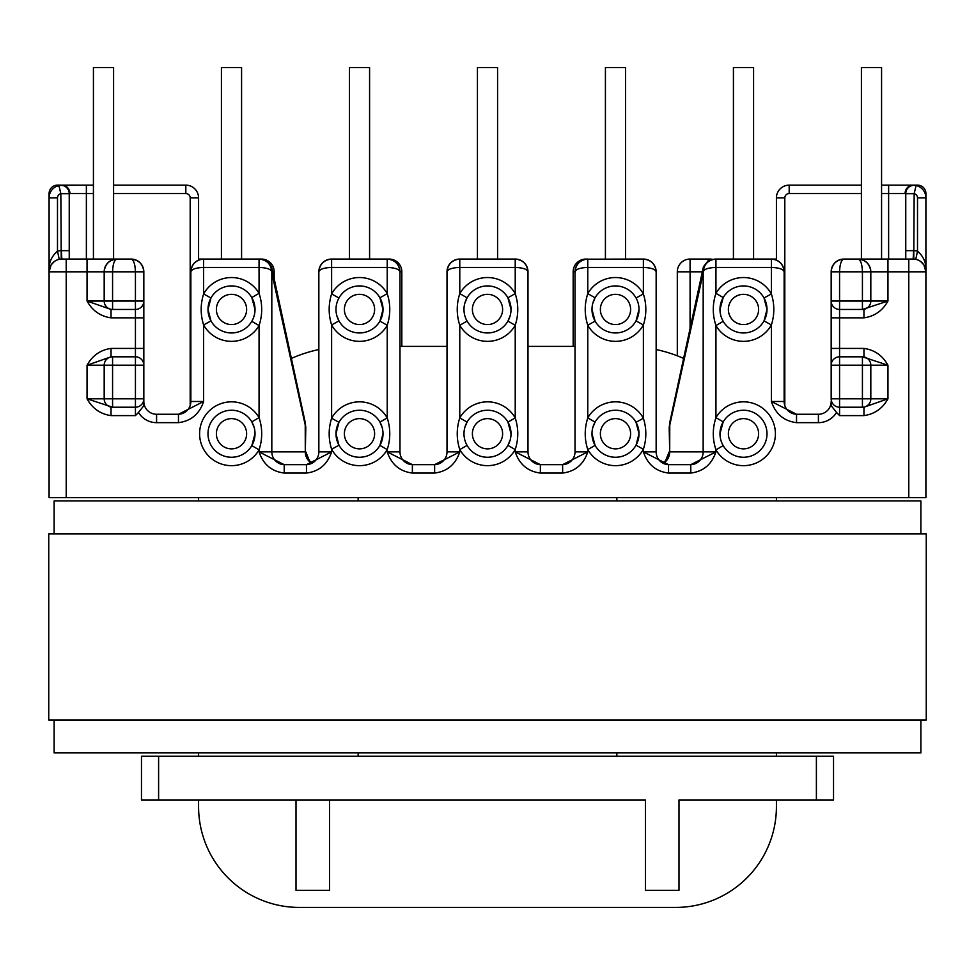 <?xml version="1.0" encoding="UTF-8"?>
<svg xmlns="http://www.w3.org/2000/svg" width="975" height="975" viewBox="0 0 975 975"><rect width="100%" height="100%" fill="white"/><g stroke="black" fill="none" stroke-linecap="round" stroke-linejoin="round"><path stroke-width="1.46" d="M463.978 433.753A23.522 23.522 0 0 1 487.5 410.231A23.522 23.522 0 0 1 511.022 433.753A23.522 23.522 0 0 1 487.5 457.263A23.522 23.522 0 0 1 463.978 433.753A23.522 23.522 0 0 1 487.5 410.231A23.522 23.522 0 0 1 511.022 433.753L507.926 422.09L515.214 417.922C518.615 428.476 518.615 439.018 515.214 449.572A31.919 31.919 0 0 1 459.786 449.572C456.385 439.03 456.385 428.476 459.786 417.922L467.074 422.09L464.77 427.708M463.978 309.453A23.522 23.522 0 0 1 487.5 285.931A23.522 23.522 0 0 1 511.022 309.453A23.522 23.522 0 0 1 487.5 332.962A23.522 23.522 0 0 1 463.978 309.453A23.522 23.522 0 0 1 487.5 285.931A23.522 23.522 0 0 1 511.022 309.453L507.926 297.789L515.214 293.621C518.615 304.163 518.615 314.718 515.214 325.272A31.919 31.919 0 0 1 459.786 325.272C456.385 314.73 456.385 304.176 459.786 293.621L467.074 297.789L464.77 303.408M467.074 321.104L459.786 325.272L459.786 417.922A31.919 31.919 0 0 1 515.214 417.922L515.214 325.272L507.926 321.104L510.23 315.486M447.988 266.931L447.013 271.818C447.83 264.127 452.083 259.862 459.786 259.058A12.76 12.76 0 0 0 447.988 266.931A12.76 12.76 0 0 1 459.786 259.058L515.214 259.058C522.917 259.862 527.17 264.127 527.987 271.818L527.987 451.888L515.214 451.888L540.369 464.661L562.624 464.661L587.779 451.888C583.574 464.405 575.189 471.461 562.624 473.058L540.369 473.058C527.804 471.461 519.419 464.405 515.214 451.888L515.214 449.572L507.926 445.404L510.23 439.786M207.992 433.753A23.522 23.522 0 0 0 231.502 457.263A23.522 23.522 0 0 0 255.023 433.753A23.522 23.522 0 0 0 231.502 410.231A23.522 23.522 0 0 0 207.992 433.753A23.522 23.522 0 0 0 231.502 457.263A23.522 23.522 0 0 0 255.023 433.753L251.806 445.624L259.058 449.865C262.592 439.116 262.592 428.366 259.058 417.629A31.919 31.919 0 0 0 210.941 409.342A31.919 31.919 0 0 0 210.941 458.153A31.919 31.919 0 0 0 259.058 449.865L259.058 451.888C263.25 464.405 271.635 471.461 284.212 473.058L284.212 464.661L259.058 451.888L271.818 451.888L271.818 271.818C271.013 264.127 266.748 259.862 259.058 259.058L261.41 259.058A12.76 12.76 0 0 1 265.553 259.752A12.76 12.76 0 0 0 261.41 259.058L261.41 259.118M255.023 309.453A23.522 23.522 0 0 0 231.502 285.931A23.522 23.522 0 0 0 207.992 309.453L210.966 298.009L203.629 293.926C200.363 304.273 200.363 314.62 203.629 324.967A31.919 31.919 0 0 0 259.058 325.565C262.592 314.815 262.592 304.066 259.058 293.329L251.806 297.57L255.023 309.453A23.522 23.522 0 0 1 231.502 332.962A23.522 23.522 0 0 1 207.992 309.453A23.522 23.522 0 0 0 231.502 332.962A23.522 23.522 0 0 0 255.023 309.453M284.212 473.058L306.467 473.058C319.032 471.461 327.417 464.405 331.622 451.888L331.622 449.28L338.959 445.185L335.985 433.753A23.522 23.522 0 0 0 359.507 457.263A23.522 23.522 0 0 0 383.017 433.753A23.522 23.522 0 0 0 359.507 410.231A23.522 23.522 0 0 0 335.985 433.753L338.959 422.309L331.622 418.226C328.356 428.573 328.356 438.921 331.622 449.28A31.919 31.919 0 0 0 387.221 449.572C390.622 439.03 390.622 428.476 387.221 417.922L379.921 422.09L382.237 427.708M383.017 309.453A23.522 23.522 0 0 0 359.507 285.931A23.522 23.522 0 0 0 335.985 309.453A23.522 23.522 0 0 0 359.507 332.962A23.522 23.522 0 0 0 383.017 309.453L379.921 321.104L387.221 325.272C390.622 314.73 390.622 304.176 387.221 293.621L379.921 297.789L383.017 309.453A23.522 23.522 0 0 1 359.507 332.962A23.522 23.522 0 0 1 335.985 309.453M251.806 321.323L259.058 325.565L259.058 417.629L251.806 421.87L254.207 427.586M767.008 433.753A23.522 23.522 0 0 1 743.498 457.263A23.522 23.522 0 0 1 719.977 433.753A23.522 23.522 0 0 1 743.498 410.231A23.522 23.522 0 0 1 767.008 433.753A23.522 23.522 0 0 0 743.498 410.231A23.522 23.522 0 0 0 719.977 433.753L723.194 421.87L715.943 417.629A31.919 31.919 0 0 1 764.059 409.342A31.919 31.919 0 0 1 764.059 458.153A31.919 31.919 0 0 1 715.943 449.865C712.408 439.116 712.408 428.366 715.943 417.629L715.943 325.565C712.408 314.815 712.408 304.066 715.943 293.329L723.194 297.57L719.977 309.453A23.522 23.522 0 0 1 743.498 285.931A23.522 23.522 0 0 1 767.008 309.453A23.522 23.522 0 0 1 743.498 332.962A23.522 23.522 0 0 1 719.977 309.453A23.522 23.522 0 0 1 743.498 285.931A23.522 23.522 0 0 1 767.008 309.453L764.034 298.009L771.371 293.926C774.638 304.273 774.638 314.62 771.371 324.967A31.919 31.919 0 0 1 715.943 325.565L723.194 321.323M639.015 433.753A23.522 23.522 0 0 0 615.493 410.231A23.522 23.522 0 0 0 591.983 433.753A23.522 23.522 0 0 1 615.493 410.231A23.522 23.522 0 0 1 639.015 433.753L636.041 422.309L643.378 418.226L643.378 324.967A31.919 31.919 0 0 1 587.779 325.272C584.378 314.73 584.378 304.176 587.779 293.621A31.919 31.919 0 0 1 643.378 293.926C646.644 304.273 646.644 314.62 643.378 324.967L636.041 320.885L639.015 309.453A23.522 23.522 0 0 1 615.493 332.962A23.522 23.522 0 0 1 591.983 309.453L595.079 321.104L587.779 325.272L587.779 417.922A31.919 31.919 0 0 1 643.378 418.226C646.644 428.573 646.644 438.921 643.378 449.28L636.041 445.185L639.015 433.753A23.522 23.522 0 0 1 615.493 457.263A23.522 23.522 0 0 1 591.983 433.753L595.079 445.404L587.779 449.572C584.378 439.03 584.378 428.476 587.779 417.922L595.079 422.09L592.763 427.708M839.572 415.606L839.572 407.209L862.424 407.209A8.397 8.397 0 0 0 870.821 398.812L870.821 365.211L887.957 365.211L862.424 356.813L863.96 356.813L863.96 348.416C874.563 349.928 882.558 355.522 887.957 365.211L887.957 398.812C882.558 408.501 874.563 414.107 863.96 415.606L839.572 415.606L836.526 412.449A21.17 21.17 0 0 1 818.415 422.663L796.538 422.663C783.961 421.066 775.576 414.009 771.371 401.493L771.371 324.967L764.034 320.885L767.008 309.453M131.052 259.058C133.697 259.862 135.147 264.127 135.428 271.818L135.428 301.043L112.576 301.043L112.576 271.818C112.856 264.127 114.319 259.862 116.951 259.058C109.249 259.862 104.995 264.127 104.179 271.818L104.179 301.043A8.397 8.397 0 0 0 112.576 309.453L135.428 309.453A8.397 8.397 0 0 0 143.825 301.043L143.825 271.818C143.008 264.127 138.755 259.862 131.052 259.058A12.76 12.76 0 0 1 135.927 260.02L131.052 259.058L61.852 259.058A12.76 12.76 0 0 0 49.091 271.818L49.091 193.55A8.397 8.397 0 0 1 57.488 185.14L86.373 185.14L58.902 185.494A12.76 12.76 0 0 0 49.091 197.913L49.091 497.579L908.785 497.579L908.785 271.818L887.957 271.818L887.957 301.043C882.558 310.745 874.563 316.339 863.96 317.85L863.96 309.453L862.424 309.453L887.957 301.043L870.821 301.043A8.397 8.397 0 0 1 862.424 309.453L839.572 309.453A8.397 8.397 0 0 1 831.175 301.043L831.175 365.211A8.397 8.397 0 0 1 839.572 356.813L862.424 356.813A8.397 8.397 0 0 1 870.821 365.211L839.572 365.211L839.572 398.812L862.424 398.812L862.424 356.813A8.397 8.397 0 0 1 870.821 365.211M895.684 185.14L917.512 185.14A8.397 8.397 0 0 1 925.909 193.55L925.909 497.579L908.785 497.579M412.376 473.058L434.631 473.058C447.196 471.461 455.581 464.405 459.786 451.888L434.631 464.661L412.376 464.661L387.221 451.888C391.426 464.405 399.811 471.461 412.376 473.058L412.376 464.661M178.462 422.663C191.039 421.066 199.424 414.009 203.629 401.493L178.462 414.265L156.585 414.265A12.76 12.76 0 0 1 143.825 401.493L143.825 365.211A8.397 8.397 0 0 0 135.428 356.813L112.576 356.813A8.397 8.397 0 0 0 104.179 365.211L104.179 398.812L87.043 398.812C92.442 408.501 100.437 414.107 111.04 415.606L111.04 407.209L135.428 407.209A8.397 8.397 0 0 0 143.825 398.812L112.576 398.812L112.576 365.211L135.428 365.211L135.428 415.606L138.474 412.449A21.17 21.17 0 0 0 156.585 422.663L178.462 422.663L178.462 414.265M104.179 365.211A8.397 8.397 0 0 1 112.576 356.813L112.576 365.211L87.043 365.211L111.04 356.813L111.04 348.416C100.437 349.928 92.442 355.522 87.043 365.211L87.043 398.812L112.576 407.209A8.397 8.397 0 0 1 104.179 398.812L112.576 398.812L112.576 407.209A8.397 8.397 0 0 1 104.179 398.812M112.576 309.453L112.576 301.043L87.043 301.043C92.442 310.745 100.437 316.339 111.04 317.85L111.04 309.453L87.043 301.043L87.043 271.818L143.825 271.818A12.76 12.76 0 0 0 135.939 260.02M691.104 464.636L690.41 464.661A12.76 12.76 0 0 0 703.182 451.888L715.943 451.888C711.75 464.405 703.365 471.461 690.787 473.058L690.787 464.661L715.943 451.888L715.943 449.865L723.194 445.624M690.787 473.058L668.533 473.058C655.968 471.461 647.583 464.405 643.378 451.888L668.533 464.661L690.787 464.661M412.754 464.661A12.76 12.76 0 0 1 399.982 451.888L399.982 271.818C399.177 264.127 394.924 259.862 387.221 259.058L389.062 259.058A12.76 12.76 0 0 1 401.834 271.818L401.834 346.405M585.938 259.192L643.378 259.058C651.081 259.862 655.334 264.127 656.151 271.818L656.151 451.888A12.76 12.76 0 0 0 668.911 464.661M677.308 355.814L677.308 271.818A12.76 12.76 0 0 1 690.081 259.058L709.898 259.058A12.76 12.76 0 0 1 712.152 259.252M703.158 452.583L703.182 271.818C703.987 264.127 708.252 259.862 715.943 259.058L776.417 259.058M562.246 464.661A12.76 12.76 0 0 0 575.018 451.888L575.018 271.818C575.823 264.127 580.076 259.862 587.779 259.058A12.76 12.76 0 0 0 575.018 271.818L573.166 271.818L573.166 346.405M863.96 317.85L831.175 317.85L831.175 271.818C831.992 264.127 836.245 259.862 843.948 259.058L839.061 260.02A12.76 12.76 0 0 1 843.936 259.058L858.049 259.058C865.751 259.862 870.005 264.127 870.821 271.818L887.957 271.818L887.957 259.058L858.049 259.058L913.148 259.058A12.76 12.76 0 0 1 925.909 271.818L923.91 264.956L920.644 261.483M776.417 260.093L776.417 197.913A12.76 12.76 0 0 1 789.177 185.14L861.412 185.14M913.148 259.058L913.648 250.66L905.763 250.66L905.763 259.058L905.763 193.659L905.08 193.55A8.397 8.068 -90 0 1 913.148 185.14L916.098 185.494A12.76 12.76 0 0 1 925.909 197.913L917.512 197.913A4.363 4.363 0 0 0 914.16 193.659L916.098 185.494A12.76 12.76 0 0 1 925.909 197.913M836.526 412.449L831.175 405.661L831.175 401.493A12.76 12.76 0 0 1 818.415 414.265A12.76 12.76 0 0 0 831.175 401.493M831.175 398.812L839.572 398.812L839.572 407.209A8.397 8.397 0 0 1 831.175 398.812L831.175 348.416L863.96 348.416M783.169 266.931L784.144 271.818A12.76 12.76 0 0 0 771.371 259.058L771.371 267.455L715.943 267.455L715.943 293.329A31.919 31.919 0 0 1 771.371 293.926L771.371 267.455C779.074 267.735 783.327 269.185 784.144 271.818A12.76 12.76 0 0 0 771.371 259.058C779.074 259.862 783.327 264.127 784.144 271.818L784.144 401.493A12.76 12.76 0 0 0 796.904 414.265M299.374 907.432L675.626 907.432L299.374 907.432A100.791 100.791 0 0 1 198.583 806.654L198.583 799.939M158.608 799.939L158.608 756.259L141.472 756.259L141.472 799.939L329.599 799.939L329.599 890.309L296.01 890.309L296.01 799.939M158.608 756.259L833.527 756.259L833.527 799.939L678.99 799.939L678.99 890.309L645.401 890.309L645.401 799.939L329.599 799.939M776.417 497.579L776.417 500.943M776.417 752.895L776.417 756.259M616.846 756.259L616.846 752.895M616.846 500.943L616.846 497.579M776.417 799.939L776.417 806.654L776.417 799.939M675.626 907.432A100.791 100.791 0 0 0 776.417 806.654M784.144 401.493L771.371 401.493L796.538 414.265L818.415 414.265L818.415 422.663M881.571 185.14L913.148 185.14M881.571 259.058L881.571 67.567L861.412 67.567L861.412 259.058M753.578 259.058L753.578 67.567L733.419 67.567L733.419 259.058M625.572 259.058L625.572 67.567L605.414 67.567L605.414 259.058M862.936 260.02A12.76 12.76 0 0 1 870.821 271.818L862.424 271.818C862.144 264.127 860.681 259.862 858.049 259.058A12.76 12.76 0 0 1 862.924 260.02L858.049 259.058A12.76 12.76 0 0 1 870.821 271.818L870.821 301.043L862.424 301.043L862.424 271.818L839.572 271.818L839.572 301.043L862.424 301.043L862.424 309.453M655.176 266.931A12.76 12.76 0 0 0 643.378 259.058A12.76 12.76 0 0 1 655.176 266.931L656.151 271.818A12.76 12.76 0 0 0 655.176 266.943A12.76 12.76 0 0 1 656.151 271.818C655.334 269.185 651.081 267.735 643.378 267.455L587.779 267.455L587.779 293.621L595.079 297.789L592.763 303.408M587.779 267.455C580.076 267.735 575.823 269.185 575.018 271.818A12.76 12.76 0 0 1 587.779 259.058L587.779 267.455M715.943 267.455C708.252 267.735 703.987 269.185 703.182 271.818L703.231 270.66C704.535 263.567 708.764 259.703 715.943 259.058L715.943 267.455M715.394 259.058L708.801 259.911L703.426 266.748L703.231 270.66M527.012 266.931A12.76 12.76 0 0 0 515.214 259.058A12.76 12.76 0 0 1 527.012 266.931L527.987 271.818A12.76 12.76 0 0 0 527.012 266.943A12.76 12.76 0 0 1 527.987 271.818C527.17 269.185 522.917 267.735 515.214 267.455L459.786 267.455C452.083 267.735 447.83 269.185 447.013 271.818L447.013 451.888A12.76 12.76 0 0 1 434.253 464.661M669.776 422.382L669.703 451.888L703.182 451.888M663.134 463.271A12.76 11.98 90 0 0 669.703 451.888L669.191 427.72L703.182 272.866M591.983 309.453A23.522 23.522 0 0 1 615.493 285.931A23.522 23.522 0 0 1 639.015 309.453A23.522 23.522 0 0 0 615.493 285.931A23.522 23.522 0 0 0 591.983 309.453M643.378 259.058L643.378 293.926L636.041 298.009M839.061 260.02A12.76 12.76 0 0 0 831.175 271.818L839.572 271.818C839.853 264.127 841.303 259.862 843.948 259.058M915.781 259.326L917.512 251.111C923.825 256.681 926.616 263.591 925.909 271.818L908.785 271.818L908.785 259.058M913.648 250.66L914.16 250.685A21.17 21.17 0 0 1 917.512 251.111L917.512 197.913M870.821 398.812A8.397 8.397 0 0 1 862.424 407.209L862.424 398.812L887.957 398.812L863.96 407.209L863.96 415.606M527.987 451.888A12.76 12.76 0 0 0 540.747 464.661M562.624 473.058L562.624 464.661M540.369 473.058L540.369 464.661M668.533 473.058L668.533 464.661M796.538 422.663L796.538 414.265M913.758 259.07L914.16 193.659L905.763 193.659A8.397 8.397 0 0 1 916.098 185.494M198.583 259.058L203.629 259.058C195.926 259.862 191.673 264.127 190.856 271.818L190.856 401.493A12.76 12.76 0 0 1 178.096 414.265M319.824 266.931A12.76 12.76 0 0 1 331.622 259.058A12.76 12.76 0 0 0 319.824 266.931L318.849 271.818C319.666 269.185 323.919 267.735 331.622 267.455L387.221 267.455L387.221 259.058L331.622 259.058C323.919 259.862 319.666 264.127 318.849 271.818L318.849 451.888A12.76 12.76 0 0 1 306.089 464.661M259.606 259.058L266.199 259.911L271.574 266.748L271.818 271.818L270.843 266.931M271.769 270.66C270.465 263.567 266.236 259.703 259.058 259.058L203.629 259.058A12.76 12.76 0 0 0 190.856 271.818C191.673 269.185 195.926 267.735 203.629 267.455L259.058 267.455C266.748 267.735 271.013 269.185 271.818 271.818M113.588 259.058L93.429 259.058L93.429 67.567L113.588 67.567L113.588 259.058M198.583 260.093L198.583 197.913A12.76 12.76 0 0 0 185.823 185.14L113.588 185.14M61.852 259.058L61.352 250.66L69.237 250.66L69.237 259.058L69.237 193.659L69.92 193.55A8.397 8.068 -90 0 0 61.852 185.14M143.825 301.043L143.825 317.85L143.825 301.043L135.428 301.043L135.428 348.416L111.04 348.416M143.825 365.211L135.428 365.211L135.428 348.416L143.825 348.416L143.825 365.211L143.825 317.85L111.04 317.85M138.474 412.449L143.825 405.661L143.825 398.812M198.583 497.579L198.583 500.943M198.583 752.895L198.583 756.259M358.154 756.259L358.154 752.895M358.154 500.943L358.154 497.579M59.219 259.326L57.488 251.111C51.175 256.681 48.384 263.591 49.091 271.818L49.091 197.913L57.488 197.913A4.363 4.363 0 0 1 60.84 193.659L58.902 185.494A12.76 12.76 0 0 0 49.091 197.913M318.849 451.888L331.622 451.888L306.467 464.661L284.212 464.661M93.429 185.14L86.373 185.14L86.373 193.55L93.429 193.55M221.423 259.058L221.423 67.567L241.581 67.567L241.581 259.058M349.428 259.058L349.428 67.567L369.586 67.567L369.586 259.058M190.856 401.493L203.629 401.493L203.629 324.967L210.966 320.885L207.992 309.453M335.985 433.753A23.522 23.522 0 0 0 359.507 457.263A23.522 23.522 0 0 0 383.017 433.753L379.921 445.404L387.221 449.572L387.221 451.888L399.982 451.888M389.062 259.192L389.062 259.058A12.76 12.76 0 0 1 401.834 271.818L399.982 271.818A12.76 12.76 0 0 0 387.221 259.058A12.76 12.76 0 0 1 399.982 271.818C399.177 269.185 394.924 267.735 387.221 267.455L387.221 293.621A31.919 31.919 0 0 0 331.622 293.926C328.356 304.273 328.356 314.62 331.622 324.967L338.959 320.885L336.741 315.364M447.013 271.806A12.76 12.76 0 0 1 447.988 266.943A12.76 12.76 0 0 0 447.013 271.806M305.224 422.382L305.297 451.888L271.818 451.888A12.76 12.76 0 0 0 284.59 464.661L283.896 464.636M318.849 271.806A12.76 12.76 0 0 1 319.824 266.943A12.76 12.76 0 0 0 318.849 271.806M311.866 463.271A12.76 11.98 90 0 1 305.297 451.888L305.809 427.72L271.818 272.866M331.622 259.058L331.622 293.926L338.959 298.009M116.951 259.058A12.76 12.76 0 0 0 104.179 271.818A12.76 12.76 0 0 1 116.951 259.058L112.064 260.02M66.215 497.579L66.215 271.818L49.091 271.818L51.09 264.956L54.356 261.483M61.352 250.66L60.84 250.685A21.17 21.17 0 0 0 57.488 251.111L57.488 197.913M271.842 452.583L271.818 451.888M434.631 473.058L434.631 464.661M306.467 473.058L306.467 464.661M61.242 259.07L60.84 193.659L69.237 193.659A8.397 8.397 0 0 0 58.902 185.494M272.671 271.818L274.17 271.818L274.17 278.752M585.938 259.058A12.76 12.76 0 0 0 573.166 271.818A12.76 12.76 0 0 1 585.938 259.058M274.17 271.818A12.76 12.76 0 0 0 267.321 260.508A12.76 12.76 0 0 1 274.17 271.818M467.074 445.404L459.786 449.572L459.786 451.888L447.013 451.888M497.579 259.058L497.579 67.567L477.421 67.567L477.421 259.058M920.875 719.977L920.875 752.895L54.125 752.895L54.125 719.977M54.125 533.861L54.125 500.943L920.875 500.943L920.875 533.861M48.75 533.861L48.75 719.977L926.25 719.977L926.25 533.861L48.75 533.861M318.849 349.525A141.436 141.436 0 0 0 291.391 358.41M575.018 346.405L527.987 346.405M447.013 346.405L399.982 346.405M683.609 358.41A141.436 141.436 0 0 0 656.151 349.525M472.388 433.753A15.113 15.113 0 0 0 487.5 448.866A15.113 15.113 0 0 0 502.612 433.753A15.113 15.113 0 0 0 487.5 418.628A15.113 15.113 0 0 0 472.388 433.753M472.388 309.453A15.113 15.113 0 0 0 487.5 324.565A15.113 15.113 0 0 0 502.612 309.453A15.113 15.113 0 0 0 487.5 294.328A15.113 15.113 0 0 0 472.388 309.453M216.389 433.753A15.113 15.113 0 0 1 231.502 418.628A15.113 15.113 0 0 1 246.626 433.753A15.113 15.113 0 0 1 231.502 448.866A15.113 15.113 0 0 1 216.389 433.753M216.389 309.453A15.113 15.113 0 0 1 231.502 294.328A15.113 15.113 0 0 1 246.626 309.453A15.113 15.113 0 0 1 231.502 324.565A15.113 15.113 0 0 1 216.389 309.453M344.382 433.753A15.113 15.113 0 0 1 359.507 418.628A15.113 15.113 0 0 1 374.619 433.753A15.113 15.113 0 0 1 359.507 448.866A15.113 15.113 0 0 1 344.382 433.753M344.382 309.453A15.113 15.113 0 0 1 359.507 294.328A15.113 15.113 0 0 1 374.619 309.453A15.113 15.113 0 0 1 359.507 324.565A15.113 15.113 0 0 1 344.382 309.453M728.374 433.753A15.113 15.113 0 0 0 743.498 448.866A15.113 15.113 0 0 0 758.611 433.753A15.113 15.113 0 0 0 743.498 418.628A15.113 15.113 0 0 0 728.374 433.753M728.374 309.453A15.113 15.113 0 0 0 743.498 324.565A15.113 15.113 0 0 0 758.611 309.453A15.113 15.113 0 0 0 743.498 294.328A15.113 15.113 0 0 0 728.374 309.453M600.381 433.753A15.113 15.113 0 0 0 615.493 448.866A15.113 15.113 0 0 0 630.618 433.753A15.113 15.113 0 0 0 615.493 418.628A15.113 15.113 0 0 0 600.381 433.753M600.381 309.453A15.113 15.113 0 0 0 615.493 324.565A15.113 15.113 0 0 0 630.618 309.453A15.113 15.113 0 0 0 615.493 294.328A15.113 15.113 0 0 0 600.381 309.453M111.04 415.606L135.428 415.606M66.215 259.058L66.215 271.818L87.043 271.818L87.043 259.058M831.175 301.043L839.572 301.043L839.572 365.211L831.175 365.211M656.151 451.888L643.378 451.888L643.378 449.28A31.919 31.919 0 0 1 587.779 449.572L587.779 451.888L575.018 451.888M515.214 259.058L515.214 293.621A31.919 31.919 0 0 0 459.786 293.621L459.786 259.058M702.329 271.818L690.081 271.818L690.081 328.477M888.627 259.058L888.627 193.55L881.571 193.55M861.412 193.55L789.177 193.55A4.363 4.363 0 0 0 784.814 197.913L784.814 405.588M816.392 799.939L816.392 756.259M784.814 197.913L776.417 197.913A12.76 12.76 0 0 1 789.177 185.14L789.177 193.55M905.08 193.55L888.627 193.55L888.627 185.14M259.058 259.058L259.058 293.329A31.919 31.919 0 0 0 203.629 293.926L203.629 259.058A12.76 12.76 0 0 0 190.856 271.818L191.831 266.931M387.221 325.272L387.221 417.922A31.919 31.919 0 0 0 331.622 418.226L331.622 324.967A31.919 31.919 0 0 0 387.221 325.272M113.588 193.55L185.823 193.55A4.363 4.363 0 0 1 190.186 197.913L190.186 405.588M86.373 259.058L86.373 193.55L69.92 193.55M190.186 197.913L198.583 197.913A12.76 12.76 0 0 0 185.823 185.14L185.823 193.55M156.585 422.663L156.585 414.265A12.76 12.76 0 0 1 143.825 401.493M49.859 193.55L49.091 193.55M925.909 193.55L925.141 193.55M690.081 259.058L690.081 271.818L677.308 271.818M703.426 266.748L669.764 422.467M669.191 427.72L669.801 422.394M575.981 266.931L575.018 271.818M704.157 266.931L703.182 271.818M669.191 451.888L665.523 460.846L662.671 463.028M925.909 271.745L923.91 264.956M905.824 192.587L906.189 191.002M907.055 189.174L907.993 187.956M908.932 187.09L909.846 186.457M911.296 185.762L912.685 185.396M913.709 185.274L915.976 185.457M271.574 266.748L305.236 422.467M305.809 427.72L305.199 422.394M399.982 271.818L399.019 266.931M305.809 451.888L309.477 460.846L312.329 463.028M49.091 271.745L49.116 270.904C50.115 268.015 47.361 273.634 51.09 264.956M56.16 186.481L61.279 185.274M62.302 185.396L63.692 185.762M65.142 186.444L66.02 187.054M66.97 187.919L67.921 189.15M68.798 190.978L69.176 192.575"/></g></svg>

